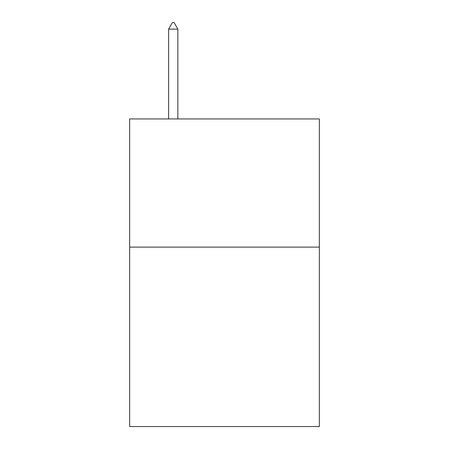 <?xml version="1.0" encoding="UTF-8"?>
<svg xmlns="http://www.w3.org/2000/svg" width="449" height="449" viewBox="0 0 449 449"><rect width="100%" height="100%" fill="white"/><g stroke="black" fill="none" stroke-linecap="round" stroke-linejoin="round"><path stroke-width="0.67" d="M319.346 247.107L319.346 426.55L129.654 426.55L129.654 118.94L319.346 118.94L319.346 247.107L129.654 247.107M177.843 29.118L173.999 22.45L172.461 22.45L168.616 29.118L177.843 29.118L177.843 118.94M168.616 29.118L168.616 118.94"/></g></svg>
